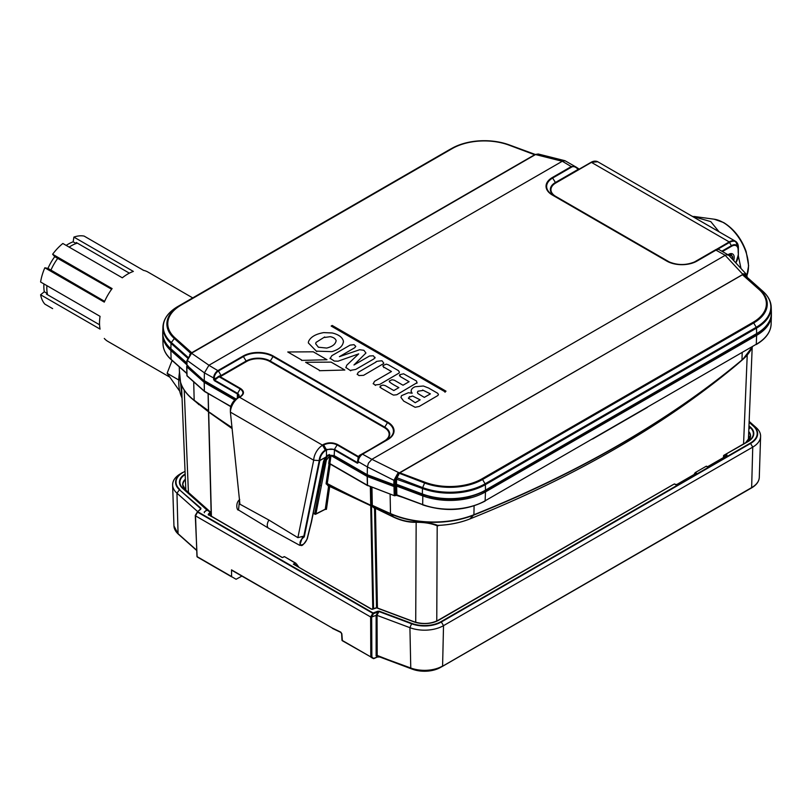 <?xml version="1.0" encoding="UTF-8"?>
<svg xmlns="http://www.w3.org/2000/svg" width="812" height="812" viewBox="0 0 812 812"><rect width="100%" height="100%" fill="white"/><g stroke="black" fill="none" stroke-linecap="round" stroke-linejoin="round"><path stroke-width="1.22" d="M179.381 390.714L167.12 373.266L172.083 360.457M178.417 379.793L167.12 373.266M77.373 243.133A34.693 20.026 -60 0 0 69.162 247.122A34.693 20.026 -60 0 1 76.135 243.529L76.298 242.514L129.362 273.157M66.198 245.407A34.693 20.026 -60 0 1 73.161 241.814L76.135 243.529M47.979 268.396A34.693 20.026 -60 0 1 54.749 256.673L52.638 254.247L112.107 288.585A40.052 23.122 -60 0 0 104.291 302.115L44.833 267.787L47.979 268.396L50.953 270.112A34.693 20.026 -60 0 1 57.723 258.389L111.62 289.245M54.749 256.673L57.723 258.389M44.833 267.787A40.052 23.122 120 0 0 40.6 282.008L100.059 316.345A40.052 23.122 -60 0 0 100.059 329.104L40.6 294.766L44.315 291.772L47.289 293.487A34.693 20.026 -60 0 1 46.913 285.662A34.693 20.026 -60 0 0 47.573 294.756M44.315 291.772A34.693 20.026 -60 0 1 43.939 283.946M104.626 301.353L50.953 270.112M99.561 324.77L46.487 294.137L47.289 293.487M52.638 308.631L44.833 304.114A40.052 23.122 120 0 1 40.6 294.766M169.891 377.204L107.813 341.365A40.052 23.122 -60 0 1 104.291 338.452M52.638 254.247A40.052 23.122 120 0 1 62.849 243.478L122.318 277.805A40.052 23.122 -60 0 1 133.361 271.421L73.902 237.094L73.161 241.814M73.902 237.094A40.052 23.122 120 0 1 84.113 236.079L143.572 270.416A40.052 23.122 -60 0 1 147.865 272L192.728 297.902M50.862 270.315A34.693 20.026 -60 0 1 57.855 258.206M367.765 475.416L367.186 476.451L331.042 455.583L329.875 455.644L326.322 460.282L325.165 460.13L327.825 455.593M187.389 366.009A0.842 0.579 -48.4 0 0 186.831 366.912L187.034 375.712L204.38 391.14L204.157 382.32L186.831 366.912L187.217 365.867L204.421 381.153L235.744 399.25M187.542 376.169A0.842 0.579 -48.4 0 1 187.034 375.712L187.024 375.185M638.983 411.978L756.439 344.166A50.151 28.948 0 0 0 771.116 324.232L771.4 315.31A50.435 29.12 180 0 1 756.642 335.356L485.485 491.91A50.435 29.12 180 0 1 422.362 495.736L396.632 486.094L396.845 494.894L422.514 504.526A50.151 28.948 0 0 0 485.282 500.72L755.86 344.501M395.85 495.056L397.139 495.259L395.261 495.32M397.078 484.997L396.632 486.094L394.003 486.52L367.318 476.512L367.501 485.312L394.358 495.685L395.261 495.249L394.216 495.33L394.003 486.52L394.987 485.109L395.586 486.134L395.789 494.944L395.261 495.249L395.058 486.439L394.104 485.272M329.845 463.865A0.842 0.721 -72.4 0 0 329.033 464.2L328.728 463.5A0.842 0.579 -171.8 0 1 329.885 463.611L367.359 485.251L367.186 476.451L367.755 475.416M602.737 432.908L484.703 501.045M208.471 410.973A1063.314 613.902 180 0 1 194.322 400.56A70.603 40.762 180 0 1 191.561 398.347L208.481 411.42L208.095 393.566M208.532 411.846L193.571 400.083M181.969 385.933A70.603 40.762 180 0 0 191.561 398.347C183.918 391.648 179.919 384.228 179.564 376.098A70.786 40.864 0 0 0 194.18 400.225A1063.497 614.004 0 0 0 208.451 410.73L208.522 411.024M376.514 607.752L374.535 508.342L375.408 508.038L393.861 517.011C401.402 520.502 408.74 522.136 415.876 521.913C424.605 522.014 431.893 523.172 437.739 525.384A0.842 0.69 -67.4 0 0 437.191 525.831C431.761 523.486 424.757 522.309 416.16 522.289C409.055 522.502 401.635 520.837 393.921 517.315L375.448 508.332L377.438 608.005M439.18 525.354L438.115 525.76A0.842 0.568 69.4 0 1 438.358 525.364M415.724 622.276L416.16 522.289A0.842 0.538 89.1 0 0 415.876 521.913M752.176 347.282A70.603 40.762 180 0 1 742.574 359.686A70.603 40.762 180 0 1 741.833 360.315A1063.314 613.902 180 0 1 473.822 515.052A70.603 40.762 180 0 1 390.613 513.894A1063.314 613.902 180 0 1 372.505 505.693L375.408 508.038A0.842 0.619 128.9 0 0 374.535 508.342L371.632 505.998A0.842 0.619 128.9 0 1 372.505 505.693L371.399 505.287L371.632 505.998M437.739 525.384L438.693 525.323L437.739 525.384A63.833 36.855 0 0 0 469.965 518.898A1056.544 609.995 0 0 0 736.271 365.146A63.833 36.855 0 0 0 736.941 364.568L742.574 359.686L752.47 346.724M401.838 497.076L396.286 495.31A71.456 41.26 180 0 1 395.982 495.198M647.357 407.411L592.587 439.028M232.029 427.863A1063.314 613.902 180 0 1 210.623 413.298L232.07 428.32M208.156 393.597L208.623 411.826L210.481 412.953A0.842 0.528 -54.9 0 0 210.623 413.298L208.674 411.999L211.414 516.554M372.789 609.112L370.719 505.693L329.723 486.459L326.434 509.317A0.842 0.579 8.2 0 0 325.277 509.205L328.566 486.347A0.842 0.731 -45.4 0 1 329.57 486.114L368.557 504.485A1063.314 613.902 180 0 1 327.256 483.83L329.57 486.114A0.842 0.518 -63 0 1 329.723 486.459A0.842 0.579 8.2 0 0 328.566 486.347L326.109 483.465L329.033 464.2A0.842 0.568 8.6 0 1 330.159 464.291A35899.9 17533.79 129.7 0 0 327.246 483.556L327.256 483.83A0.842 0.731 -45.4 0 0 326.251 484.064M371.48 505.754L368.445 504.161L370.719 505.409L370.343 486.682M338.472 468.839L330.068 463.987M371.419 505.49L370.708 505.551L371.409 505.45M211.232 516.452L208.522 411.917L232.1 428.584M370.719 505.835L371.5 505.866L373.571 608.817M313.3 512.951L314.741 513.813L319.979 485.302L318.984 484.734M368.445 504.161A1063.497 614.004 0 0 1 327.246 483.556A0.842 0.568 8.6 0 0 326.109 483.465M329.885 463.611L331.073 455.309M329.875 455.644L329.337 454.476M325.165 509.428L326.434 509.317M326.322 460.282L315.909 513.935A0.842 0.568 -170.8 0 1 314.741 513.813L314.863 513.894M324.709 509.418L325.277 509.205L324.709 509.418M325.277 509.205L315.553 514.037M738.321 255.739L740.97 268.376M692.068 216.215L710.764 221.605L719.067 231.796M232.059 570.176L231.501 569.851L231.613 576.814L197.387 557.052A0.842 0.741 118.4 0 1 197.042 556.565M241.874 576.114L236.089 579.26L197.204 556.687L231.45 576.459M342.167 639.744L342.207 640.404L370.8 656.908L370.627 616.958L195.53 515.874L196.961 556.362A0.842 0.842 0 0 0 197.377 557.052M282.789 557.418L281.693 557.337M296.563 564.005L298.938 567.283L293.365 564.147L371.744 609.183L376.271 607.802M376.504 607.873L371.439 609.213L293.365 564.147L295.213 563.071L284.606 556.727A0.629 0.629 -0 0 0 283.977 556.727L282.749 557.438A0.629 0.629 60 0 1 282.119 557.438L208.207 514.331L208.511 515.092M282.17 557.408L282.474 557.489A0.629 0.629 60 0 1 282.17 557.408L208.43 514.666M370.627 616.958L372.809 613.314L197.539 512.118L195.53 515.874M695.498 473.7L694.006 474.502L695.295 472.554L706.227 466.24L707.191 466.585A0.629 0.629 180 0 0 707.82 466.585L727.014 455.715L726.821 454.588L726.73 455.664M675.554 484.632L677.066 484.551L695.63 473.619L676.812 484.5M748.573 435.415L750.004 438.155M208.359 514.128L210.379 511.956A0.629 0.538 -44.3 0 1 210.592 512.311L208.532 514.889M210.592 512.311L207.06 510.119L204.228 512.017L207.06 509.743L210.43 511.996M231.501 569.851L332.281 628.041L340.553 632L341.872 634.05L342.38 640.769L370.8 656.908A0.842 0.507 -0.3 0 0 371.855 656.969A0.842 0.619 -61.1 0 1 370.982 657.284A0.842 0.842 0 0 0 370.982 657.284L373.215 658.512A0.842 0.619 -61.1 0 0 374.088 658.207L377.885 656.786L379.783 656.979L377.428 657.04M377.255 655.751L376.129 655.913L377.042 655.385L412.222 669.139L377.347 655.781L410.628 667.961A25.527 14.738 0 0 0 442.591 666.023L443.525 625.646L752.744 447.107A26.847 15.499 0 0 0 760.6 436.44A26.847 15.499 0 0 0 756.276 427.711L749.151 421.377M195.387 515.742L197.854 511.783L373.124 612.979L373.459 613.669L371.632 617.039L376.139 615.354L378.006 611.964L379.234 611.182L377.671 611.274L378.006 611.964L373.459 613.669L373.124 612.979L377.671 611.274M749.121 422.007L753.79 426.158A23.873 13.784 180 0 1 750.643 443.413L441.423 621.941A23.873 13.784 180 0 1 411.532 623.758L378.991 611.558L376.91 615.323L376.139 615.354M376.91 615.323L409.918 627.676A26.847 15.499 0 0 0 443.525 625.646L441.099 621.606L750.329 443.078A23.426 13.52 0 0 0 753.414 426.148L749.111 422.321M197.681 511.611L176.955 493.178A26.847 15.499 180 0 1 172.631 485.028A26.847 15.499 180 0 1 180.01 474.066L182.162 472.757A23.873 13.784 180 0 1 182.588 472.503L182.162 472.757A23.873 13.784 180 0 0 179.452 489.768L176.955 493.178L178.061 533.687L196.707 550.262M197.093 556.078L195.276 515.478M371.632 617.039L370.8 617.018M371.673 617.029L371.855 656.969L373.723 658.542M376.129 615.354L376.129 655.913L377.885 656.786L373.926 658.573M210.359 512.352L210.643 516.117M372.718 609.294L371.815 609.213M674.599 484.033A0.629 0.518 61.3 0 0 674.183 484.043L672.265 485.089A0.629 0.518 61.3 0 0 672.265 485.089L672.265 485.089A0.629 0.518 61.3 0 0 672.255 485.099L437.15 620.835L674.183 484.043A0.629 0.518 61.3 0 0 674.173 484.043L438.693 620.216A20.016 11.561 180 0 1 413.633 621.738L376.666 607.873M674.934 484.328L676.751 484.52L675.564 484.683M294.309 564.482L295.527 563.041L284.606 556.727L295.923 563.264M695.295 472.554L696.574 473.294L677.066 484.551M282.749 557.438L284.291 556.768L282.749 557.438A0.629 0.629 -0 0 1 282.119 557.438M206.684 509.834L183.055 488.398L185.39 489.737A16.798 9.693 180 0 1 185.369 479.192M726.649 455.725L707.82 466.585M723.644 455.633L723.665 457.44M748.735 431.476A16.798 9.693 180 0 1 745.639 442.733L723.868 455.299A0.629 0.507 61.3 0 0 723.725 456.09L726.192 454.223L726.821 454.588M748.968 425.803L750.552 427.213A20.016 11.561 180 0 1 747.923 441.687L725.887 454.192A0.629 0.507 61.3 0 0 725.745 454.984L726.375 455.349L725.654 456.293M199.975 509.56L200.584 508.556L200.29 509.357L200.584 508.556L179.452 489.768L200.96 508.251L200.625 508.637M200.96 508.251L200.391 509.195M200.493 509.083L197.61 511.753M231.664 570.217L332.281 628.041A0.842 0.528 115.6 0 0 332.514 628.437A0.842 0.842 0 0 1 332.453 628.407L332.484 628.427M341.872 634.05L341.75 633.462M340.553 632A0.842 0.528 115.6 0 0 340.776 632.396L341.629 633.736L341.964 640.079A0.842 0.842 0 0 0 342.38 640.769A0.842 0.67 118.7 0 1 342.096 640.323M319.38 370.231L305.616 362.284L331.113 362.122L344.836 370.039L319.38 370.719M324.698 337.447L330.322 336.675C333.61 337.396 335.549 338.726 336.127 340.664L336.127 340.776M336.127 340.888L336.127 340.664C335.579 344.166 332.423 346.633 326.688 348.064L318.405 347.221L315.665 343.77L316.03 342.4L324.698 336.96M316.802 351.637L308.327 342.897L308.53 341.517C310.56 337.021 315.594 334.057 323.643 332.615L332.179 332.961C338.584 334.493 342.329 337.203 343.405 341.091L343.446 342.197M343.405 341.091C343.212 345.861 339.396 349.383 331.925 351.657L316.802 351.16M383.7 363.532L363.573 375.337L358.965 375.57L357.199 374.119M357.209 374.484L358.224 372.312L376.068 362.02C375.52 361.513 377.499 361.107 382.005 360.792L383.772 363.106M403.584 373.804L416.526 381.041L416.901 382.787L396.784 394.733L393.526 395.109L391.973 394.348L380.818 387.882L380.381 385.964L382.939 385.061L385.385 385.67L393.82 390.542L398.885 387.608C391.536 383.792 388.4 381.559 389.496 380.929L392.003 379.772L394.297 380.189L403.016 385.223L409.106 381.711L400.377 376.626L399.727 374.677L403.584 373.804M416.901 383.264L417.084 382.594M379.935 387.243L380.381 385.964M389.384 381.904L389.496 380.929M399.484 375.824L399.727 374.677M375.52 385.406L373.185 383.548M383.792 367.582L383.041 365.522L386.238 364.121L388.359 364.811L398.438 370.637L399.413 372.19L399.068 373.053L379.732 384.411L375.52 384.929M373.215 383.812L374.545 381.305L391.465 371.531L383.792 367.095M382.97 366.334L383.041 365.522M330.078 358.64L331.824 355.686L350.084 345.141L354.002 344.674L355.778 346.369L354.732 347.729L339.406 356.661L359.696 349.718L363.908 350.317L365.938 353.007L353.971 364.984L369.572 355.981L373.317 355.778L375.053 358.011M350.723 370.79L345.821 367.46M375.022 357.28L373.896 358.924L355.666 369.45L350.723 370.313M345.851 367.714L346.765 365.197L358.691 353.88L338.096 361.178L334.28 361.066L330.017 358.214M444.976 391.749L331.174 326.048L332.199 325.46L445.991 391.161L444.976 392.226M409.451 397.088L412.628 396.023L420.149 399.849L415.196 402.732L408.395 398.032M422.626 390.034L430.39 393.871L424.311 397.383L417.947 393.556L417.388 392.389L417.997 391.181L422.626 390.521M411.187 391.952L411.187 391.465C411.004 389.466 412.334 387.882 415.165 386.735L423.377 386.004L428.624 388.045L437.648 393.252L438.45 394.459L437.912 395.495L419.215 406.457L415.145 407.289L403.676 401.077L400.935 397.393L401.585 395.637L408.385 392.724L412.151 393.221L411.146 391.425M408.588 398.59L409.451 396.601M299.74 545.319L302.774 536.336L297.882 537.666L313.686 460.221L319.827 460.597A0.842 0.538 -168.5 0 1 319.238 460.688L319.238 460.637A0.842 0.548 -6.9 0 0 319.837 460.434L325.632 457.247A0.842 0.68 -9.3 0 0 325.693 457.186L328.139 454.994L334.199 455.633L367.247 474.715L393.83 484.693L393.932 480.328L398.032 472.919L399.453 472.696A0.842 0.558 -131.2 0 0 399.545 472.736L396.591 478.796L396.459 484.256L422.362 493.97A50.425 29.11 0 0 0 485.485 490.143L756.632 333.59A50.425 29.11 0 0 0 771.39 312.468C771.38 321.034 766.376 328.281 756.368 334.199A1.259 0.731 -120 0 0 756.632 333.59L756.51 328.129L485.363 484.673L485.485 490.143A1.259 0.731 -120 0 1 485.221 490.742C465.865 500.527 444.996 501.796 422.605 494.569A1.259 0.558 -69.4 0 1 422.362 493.97L422.463 488.489L395.535 478.836L395.992 477.395L422.666 487.596A49.867 28.796 0 0 0 485.089 483.81L482.561 479.506A46.284 26.725 180 0 1 424.615 483.018L399.21 473.244M302.774 536.336L303.759 536.539L319.238 460.688M239.51 500.131L238.525 510.007L268.63 528.257A6.729 3.887 -60 0 1 268.934 520.066L239.926 504.201L230.395 412.131A12.616 7.288 -60 0 1 238.332 397.758L236.536 398.733A8.688 5.014 120 0 0 236.525 398.733A8.688 5.014 120 0 0 230.385 409.218L230.385 409.218C230.801 404.731 232.851 401.24 236.525 398.733L240.179 396.632C243.813 394.064 243.813 391.506 240.179 388.948L237.581 393.384C239.621 394.947 239.621 396.53 237.581 398.134L239.002 396.246L237.398 393.962L237.297 398.56M324.353 459.379L325.632 457.247L319.827 460.597L304.267 536.874C300.602 539.736 299.293 542.386 300.328 544.822C302.977 545.278 305.21 543.36 307.048 539.056A0.842 0.507 14 0 0 307.271 538.803C304.155 543.959 302.115 546.161 301.14 545.42L299.506 545.217L268.711 528.297A6.729 3.887 -60 0 1 268.63 528.257M538.265 154.016L535.687 154.595L562.259 161.273L565.05 160.746L576.155 167.12L578.134 169.383C575.718 166.846 573.627 166.034 571.851 166.947L552.718 177.99A20.777 11.997 0 0 0 552.718 194.951L667.19 261.038A20.777 11.997 0 0 0 696.574 261.038L729.206 241.915L591.441 162.38L578.56 169.82L591.024 162.339A12.363 7.135 -60 0 1 595.379 161.162M562.259 161.273L208.958 365.248L191.571 353.261L187.054 360.893L186.953 365.248L204.421 381.153M187.085 360.355L204.411 372.85L208.958 365.248M395.992 477.395L397.636 474.634L394.987 480.288L393.932 480.328L367.4 466.951L368.435 463.144L371.886 459.308L398.793 472.655M399.23 473.163L742.98 274.334A0.842 0.589 -138.8 0 0 742.564 274.04L725.187 255.333L371.886 459.308M725.187 255.333L726.638 254.724L728.922 255.415L746.675 274.629M747.243 277.379L746.979 277.065C746.817 275.085 745.934 274.223 744.33 274.476A0.842 0.69 -62.4 0 0 744.431 275.491L742.472 274.75L399.565 472.726L425.092 482.298A45.411 26.217 0 0 0 481.932 478.847L753.079 322.303A45.411 26.217 0 0 0 759.058 289.488L742.401 274.7M216.337 379.031L215.921 378.301L218.58 376.392L219.088 376.768L214.53 380.077L237.581 393.384L237.398 393.962L214.348 380.655L214.135 379.336L215.921 378.301L214.155 378.28L214.135 379.336L213.566 378.128A6.303 3.644 -60 0 1 218.022 370.546L243.092 356.062A21.376 12.342 180 0 1 273.319 356.062L387.791 422.149A21.376 12.342 180 0 1 387.791 439.596L362.71 454.081A6.303 3.644 120 0 0 358.254 461.663L367.4 466.951L367.247 474.715L368.049 475.213M240.596 388.522L240.179 388.948L219.088 376.768L219.808 376.514L240.596 388.522C244.402 391.232 244.402 393.952 240.596 396.672L238.332 397.758L240.596 396.672M742.503 274.74L742.919 273.806L746.309 274.121M721.838 251.202L731.5 245.62A9.703 5.603 -60 0 1 738.372 249.578L738.372 247.406A12.363 7.135 120 0 0 729.623 242.362L718.052 249.04M738.118 252.217L738.372 249.578L738.372 254.735A10.972 6.334 -60 0 1 735.824 262.834L738.372 254.735L738.118 249.923A9.115 5.258 120 0 0 731.683 246.209L722.426 251.547M230.385 409.218L230.395 412.131L313.686 460.211A12.616 7.288 -60 0 1 321.623 445.849L322.354 445.077L239.55 397.271M297.882 537.666L268.934 520.066M357.584 460.577L357.98 462.383L358.011 461.328A6.06 3.502 -60 0 1 362.294 454.04L358.955 456.314A0.842 0.66 27.9 0 1 358.315 456.476L358.224 462.728L357.554 462.647L358.204 457.085L337.112 444.905L334.503 449.34L357.554 462.647L357.382 463.226L334.321 449.919C332.494 448.721 329.926 448.752 326.607 450.01L325.551 450.619A8.09 4.669 120 0 0 319.827 460.343M322.354 445.077L323.399 444.479C328.099 442.286 332.808 442.286 337.518 444.479L337.112 444.905C332.676 442.814 328.251 442.814 323.815 444.915L321.623 445.849M323.399 444.479L326.607 450.01M717.747 249.558C718.661 248.756 718.112 248.919 716.123 250.035L696.99 261.078A21.376 12.342 180 0 1 666.764 261.078L552.302 194.992A21.376 12.342 180 0 1 552.302 177.544L571.435 166.501L575.718 166.846M358.528 457.197L358.955 456.314M743.082 274.72L745.964 275.339A0.842 0.69 -62.4 0 0 746.076 276.354L744.431 275.491M371.825 459.338L362.294 454.04L387.365 439.556A20.777 11.997 0 0 0 387.365 422.595L272.903 356.509A20.777 11.997 0 0 0 243.519 356.509L218.438 370.982A6.06 3.502 120 0 0 214.155 378.28L204.411 372.85L204.218 380.595L236.099 399.007M536.113 154.402A0.842 0.528 -115.8 0 0 535.788 154.402L191.693 353.088A0.842 0.71 -159.8 0 0 191.277 353.19L191.165 353.322A0.842 0.619 44.7 0 1 191.571 353.261L191.693 353.088M208.907 365.278L218.438 370.982L221.067 375.53L218.58 376.392M190.861 353.555L191.662 352.692L175.087 337.954A45.411 26.217 180 0 1 181.056 305.139L452.203 148.596A45.411 26.217 180 0 1 509.043 145.145L534.58 154.716L509.53 145.013A1.259 0.558 110.6 0 0 509.489 144.993A1.259 0.558 110.6 0 0 509.043 145.145M307.048 539.056L311.29 522.025A0.842 0.507 14 0 0 311.524 521.771L307.271 538.803A0.842 0.507 14 0 0 307.19 538.468M304.267 536.874L303.759 536.539M323.592 461.145A0.842 0.538 -168.6 0 1 323.43 461.764L324.232 459.612M219.605 375.865L219.808 376.514L221.483 375.976L246.564 361.502A16.473 9.511 0 0 1 269.858 361.502L384.32 427.579A16.473 9.511 0 0 1 384.32 441.028L358.315 456.476L337.518 444.479M538.214 154.016L535.788 154.402A0.842 0.528 -115.8 0 0 535.697 154.463L534.692 154.737A0.842 0.579 51.1 0 1 534.601 154.706M509.449 144.983A46.284 26.725 0 0 0 452.477 148.028C470.3 139.431 489.311 138.426 509.489 144.993L535.473 154.534M746.39 274.233L747.091 276.445M743.295 274.314L743.305 274.842L743.295 274.314A0.842 0.528 -115.8 0 0 742.919 273.806M743 274.689L742.858 274.426A0.842 0.639 -163.5 0 0 742.442 274.243M398.55 475.182L397.636 474.634L398.438 473.406L399.21 473.497M191.642 352.712L191.135 353.027M394.987 480.288L394.886 484.652L394.236 485.028L396.459 484.256A1.259 0.558 -69.4 0 0 396.703 484.855L395.15 484.926A1.259 0.731 -120 0 0 395.414 484.348L395.535 478.836M534.651 154.757L191.744 352.733M190.901 353.524L174.347 338.523L171.342 342.502A49.867 28.796 180 0 1 177.899 306.459L180.437 305.079A46.284 26.725 0 0 0 174.347 338.523A1.259 0.863 -48.4 0 1 175.087 337.954M394.236 485.028L394.886 484.642L394.236 485.028M327.632 455.37L328.139 454.994M326.485 456.435L326.414 449.432L334.503 449.34L334.199 455.633A1.259 0.731 -60 0 0 334.453 456.242L327.936 455.562L325.693 457.186M324.901 458.435L323.673 461.47L311.524 521.74A0.842 0.507 14 0 0 311.524 521.761A0.842 0.538 -168.6 0 1 311.29 522.025L323.43 461.764M186.963 364.72L187.115 365.897A0.842 0.842 0 0 0 186.689 366.638M190.891 353.524L186.922 360.629L186.821 365.004L188.201 366.07M717.818 249.172L716.316 249.355L693.661 262.438M555.317 196.453A17.062 9.856 180 0 1 555.347 182.538L578.134 169.383L578.56 169.82L555.763 182.984A16.473 9.511 0 0 0 555.763 196.423L670.103 262.438M578.317 169.069A0.842 0.802 60 0 0 579.22 169.15L591.024 162.339L597.754 161.761A12.616 7.288 120 0 0 591.441 162.38L591.024 162.339M301.526 359.929L287.763 351.982L313.27 351.809L326.992 359.736L301.526 360.406M394.987 485.109L396.814 484.896M429.446 496.711A49.593 28.633 0 0 0 470.209 496.711M729.217 254.542A6.303 3.644 -60 0 1 731.267 254.704L730.688 254.369M321.146 485.464A0.842 0.538 -168.4 0 1 319.979 485.302L325.165 460.13L324.333 459.653M171.616 359.828A0.842 0.579 -48.4 0 1 171.109 359.381L170.865 350.54A50.435 29.12 180 0 1 162.745 335.224L163.029 344.146A50.151 28.948 0 0 0 171.109 359.381L186.851 373.368M186.821 364.73L170.865 350.54A0.842 0.579 -48.4 0 1 171.423 349.637M234.8 400.022L204.269 382.401L204.38 391.14A0.842 0.579 -48.4 0 0 204.533 391.485A0.842 0.842 0 0 0 204.665 391.587L230.841 406.426M204.807 381.386L204.157 382.32A0.842 0.579 -48.4 0 1 204.797 381.376M205.071 391.557L230.77 406.66M204.614 391.536A0.842 0.579 -48.4 0 1 204.533 391.485L187.186 376.057A0.842 0.842 0 0 1 186.902 375.448L186.699 366.648M771.116 324.232C770.649 332.189 765.696 338.959 756.256 344.532L756.642 335.356L756.104 334.351M422.819 494.63L422.676 504.881C445.017 512.088 465.824 510.819 485.109 501.085L485.485 491.91L484.896 490.854M329.855 463.865L367.542 485.617A0.842 0.842 0 0 0 367.663 485.677L367.613 485.647M394.378 495.696L367.958 485.576M394.317 495.665A0.842 0.842 0 0 0 395.089 495.635L397.007 495.259L422.971 504.79M732.485 259.251A5.471 3.157 120 0 0 729.257 255.77M193.703 381.853L194.18 400.225A0.842 0.548 127 0 0 194.322 400.56L198.554 404.244A0.842 0.619 -53.6 0 1 198.727 404.62M208.451 410.73L208.481 411.44M184.222 390.095L188.414 492.427M436.765 621.018L437.191 525.831L438.115 525.76M743.569 443.92L747.233 355.017M371.947 487.281L372.302 505.328A1063.497 614.004 0 0 0 390.501 513.57L393.921 517.315M390.115 494.092L390.501 513.57A70.786 40.864 0 0 0 473.924 514.737L469.823 518.949M474.086 505.886L473.924 514.737A1063.497 614.004 0 0 0 741.985 359.97A0.842 0.568 50.2 0 1 741.833 360.315L736.271 365.146A0.842 0.568 50.2 0 1 736.261 365.146A0.842 0.568 50.2 0 1 736.261 365.156C663.404 425.63 574.622 476.888 469.904 518.939C460.313 522.735 449.736 524.887 438.175 525.405M371.033 486.936L371.399 505.287L370.719 505.247M752.409 346.754A70.786 40.864 0 0 1 741.985 359.97L742.178 352.672M210.481 412.953A1063.497 614.004 0 0 0 231.999 427.599M328.728 463.5L329.855 455.664L329.286 454.507M179.452 372.596A55.795 32.216 120 0 0 182.04 397.981M746.979 275.298A35.728 20.625 -120 0 0 723.066 222.407A35.728 20.625 -120 0 0 714.205 219.21L694.016 216.459M185.39 479.74A16.605 9.592 0 0 0 182.873 484.997A16.605 9.592 0 0 0 183.593 487.616M675.117 484.439L674.802 484.053A0.629 0.629 0 0 0 674.183 484.043L437.638 620.591M204.36 512.758L204.228 512.017M206.684 509.733L182.68 488.398A20.016 11.561 180 0 1 185.156 474.015M727.014 455.715L707.506 466.981L706.227 466.24M185.045 471.305L182.913 472.533A23.426 13.52 0 0 0 179.828 489.463M200.808 509.154L197.438 511.824L195.316 515.346M379.234 611.182L411.775 623.383A23.426 13.52 0 0 0 441.099 621.606M294.309 564.107L297.811 566.076M706.541 466.21L707.191 466.585M695.407 473.406L694.981 472.878M749.638 439.028A16.605 9.592 0 0 0 750.369 436.409A16.605 9.592 0 0 0 748.705 432.045M178.153 533.971A25.273 14.596 180 0 1 175.321 530.429M173.951 525.932L178.204 534.032L196.717 550.495L178.275 534.083A0.842 0.579 -48.4 0 1 178.061 533.687A25.527 14.738 0 0 1 173.951 525.932L172.631 485.028M757.921 481.841A25.273 14.596 180 0 1 751.648 487.86L442.408 666.398A25.273 14.596 180 0 1 441.921 666.662A25.273 14.596 180 0 1 410.77 668.317L409.918 627.676L411.775 623.383M412.273 669.159L412.242 669.149A22.614 13.053 0 0 0 440.094 667.667L751.821 487.494A25.527 14.738 0 0 0 759.291 477.344L760.6 436.44M377.042 615.354L377.204 655.426M750.329 443.078L752.744 447.107L751.638 487.86L442.418 666.388M753.414 426.148L756.276 427.711M210.359 511.936L185.481 489.819M185.177 474.523A19.579 11.307 0 0 0 183.055 488.398L182.68 488.398M376.91 607.802L413.836 621.657M413.633 621.738L413.876 621.667A19.579 11.307 0 0 0 438.003 620.388A19.579 11.307 0 0 0 438.389 620.175L438.693 620.216M747.923 441.687L747.608 441.647A19.579 11.307 0 0 0 750.186 427.498L748.826 429.304M750.552 427.213L748.938 426.391M745.639 442.733L750.369 436.409M332.514 628.437L340.776 632.396A0.842 0.528 115.6 0 0 341.091 632.396M319.238 460.637L319.228 460.516A8.688 5.014 -60 0 1 325.379 450.031L326.414 449.432M731.551 254.897A6.516 3.766 120 0 0 731.074 254.521L728.445 254.907A1.259 0.731 -120 0 0 728.709 254.329A7.775 4.486 -60 0 1 733.672 260.53M725.238 255.303L715.697 249.994L718.133 249.081M562.31 161.243L571.851 166.947M425.092 482.298A1.259 0.558 -69.4 0 0 424.615 483.018L422.666 487.596A1.259 0.558 110.6 0 0 422.463 488.489A50.253 29.009 180 0 0 485.363 484.673A1.259 0.731 -120 0 0 485.089 483.81L756.236 327.266A49.867 28.796 0 0 0 762.803 291.224A1.259 0.863 131.6 0 1 762.894 291.295C768.182 296.035 770.953 301.293 771.217 307.078A50.253 29.009 180 0 1 756.51 328.129A1.259 0.731 -120 0 0 756.236 327.266L753.709 322.953L482.561 479.506A1.259 0.731 -120 0 0 481.932 478.847M745.964 275.339L746.441 276.659M357.382 463.226L358.224 462.728M727.978 254.755L728.709 254.329M735.723 262.723A10.373 5.989 120 0 0 738.118 255.069M731.683 246.209L729.206 241.915A12.616 7.288 -60 0 1 735.51 241.286A12.616 7.288 -60 0 1 737.215 243.052M322.77 445.524L325.551 450.619M387.791 422.149L384.736 427.142A17.062 9.856 180 0 1 384.766 441.058M273.319 356.062L270.274 361.056L384.736 427.142L384.32 427.579M387.791 439.596L359.249 455.512M552.302 194.992L666.764 261.078M696.99 261.078L715.697 249.994M746.076 276.354L762.803 291.224L759.799 289.508A46.284 26.725 180 0 1 753.709 322.953A1.259 0.731 -120 0 0 753.079 322.303M743.295 274.842L759.799 289.508A1.259 0.863 131.6 0 0 759.058 289.488M213.536 379.184L214.348 380.655M177.899 306.469L449.046 149.915A1.259 0.731 60 0 1 449.056 149.915A1.259 0.731 60 0 1 449.046 149.915L177.899 306.459A1.259 0.731 60 0 1 177.899 306.459C168.409 312.052 163.425 318.893 162.928 326.992A50.253 29.009 0 0 0 171.027 343.334L170.875 348.774L186.861 362.984M187.846 357.168L171.342 342.502A1.259 0.863 131.6 0 0 171.027 343.334L187.491 357.97M162.755 332.382A50.425 29.11 0 0 0 170.875 348.774A1.259 0.863 131.6 0 0 171.099 349.353C165.435 344.258 162.654 338.604 162.755 332.382L162.928 326.992M243.092 356.062L246.137 361.056A17.062 9.856 180 0 1 270.274 361.056L269.858 361.502M221.483 375.976L221.067 375.53L246.137 361.056L246.564 361.502M555.763 182.984L552.302 177.544M452.203 148.596A1.259 0.731 60 0 0 451.584 148.525A46.284 26.725 0 0 1 452.477 148.028L450.01 149.378A49.867 28.796 180 0 0 449.056 149.915L180.437 305.079A1.259 0.731 60 0 1 181.056 305.139M189.714 354.611L190.83 353.2M362.294 454.04L359.665 455.552M387.365 439.556L384.32 441.028M423.052 494.417A1.259 0.558 -69.4 0 1 422.605 494.569L396.703 484.855A1.259 0.558 -69.4 0 0 397.149 484.703M696.574 261.038L696.574 261.038C686.779 265.666 676.985 265.666 667.19 261.038M552.718 194.951L555.763 196.423M186.861 373.591L171.251 359.726C166.013 355.017 163.273 349.83 163.029 344.146M731.267 254.704L732.749 257.059L732.647 259.424M179.564 376.098L179.259 366.841M181.512 385L185.816 490.113M752.196 347.343L748.359 440.662M736.941 364.568L736.261 365.146M313.249 513.194L314.904 514.189A0.842 0.842 0 0 0 315.675 514.24M315.716 514.219L325.104 509.388M162.755 333.691L162.745 335.224M771.4 315.31L771.38 313.787M182.061 398.266L179.381 370.455M714.205 219.21L723.685 222.589C733.957 228.933 741.447 238.576 746.137 251.537L748.623 265.686L746.817 275.694M182.873 484.997L185.44 489.778L210.46 512.027L210.795 516.199M440.094 667.667C431.385 671.869 422.108 672.366 412.242 669.149L379.752 656.969M438.003 620.388C430.492 624.012 422.433 624.428 413.856 621.657L376.89 607.802L372.495 609.223M284.606 556.727A0.629 0.629 0 0 0 283.977 556.727M723.462 457.552L723.543 455.816A0.629 0.629 0 0 1 723.857 455.299M197.286 512.027A0.629 0.629 0 0 1 197.438 511.824L200.391 509.205M751.638 487.86C756.5 484.987 759.047 481.486 759.291 477.344M373.215 658.512A0.842 0.842 0 0 0 373.987 658.542M771.217 307.078L771.39 312.468M738.372 247.406L735.51 241.286L597.754 161.761M718.143 249.071L728.405 254.998M762.894 291.295L746.157 276.415M564.939 160.715L538.336 154.026M239.733 499.583C235.145 502.76 236.942 510.921 238.525 510.007M756.368 334.199L485.221 490.742M394.683 485.19L393.982 485.241M393.972 485.251L367.531 475.335M367.46 475.294L334.453 456.242M171.099 349.353L186.861 363.36M186.821 365.014L187.196 365.836M576.155 167.12L579.22 169.15"/></g></svg>
